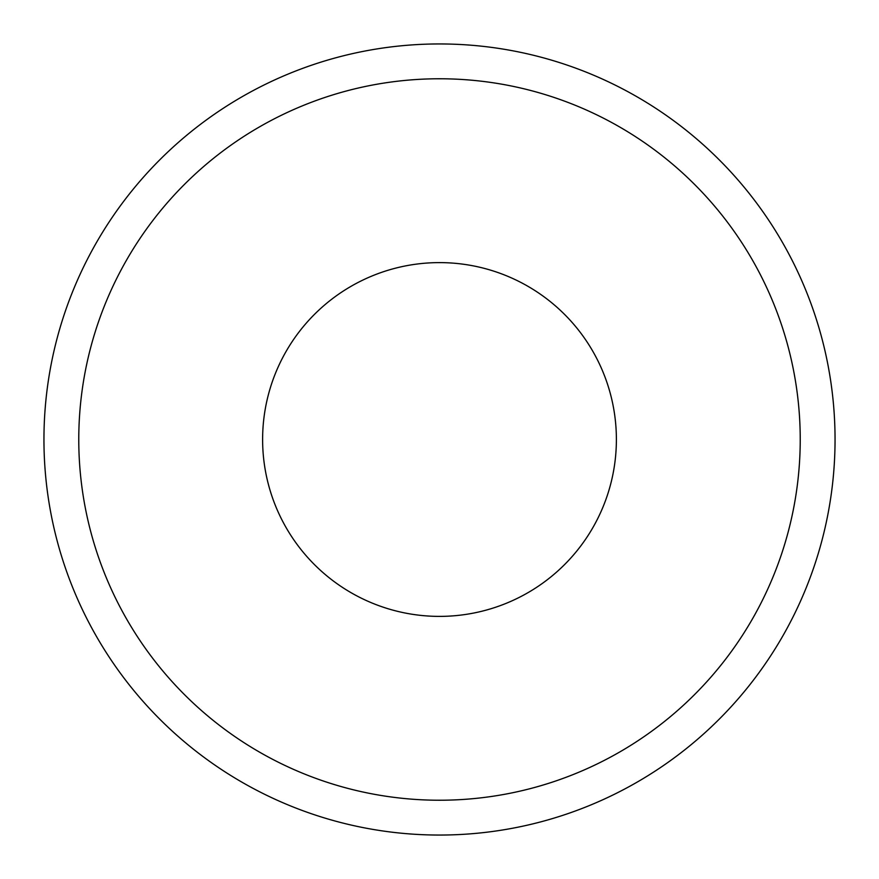 <?xml version="1.0" encoding="UTF-8"?>
<svg xmlns="http://www.w3.org/2000/svg" width="879" height="879" viewBox="0 0 879 879"><rect width="100%" height="100%" fill="white"/><g stroke="black" fill="none" stroke-linecap="round" stroke-linejoin="round"><path stroke-width="1.32" d="M616.388 439.5A176.888 176.888 0 0 1 439.5 616.388A176.888 176.888 0 0 1 262.612 439.5A176.888 176.888 0 0 1 439.5 262.612A176.888 176.888 0 0 1 616.388 439.5M78.769 439.5A360.731 360.731 0 0 1 439.5 78.769A360.731 360.731 0 0 1 800.231 439.5A360.731 360.731 0 0 1 439.5 800.231A360.731 360.731 0 0 1 78.769 439.5M43.95 439.5A395.55 395.55 0 0 1 439.5 43.95A395.55 395.55 0 0 1 835.05 439.5A395.55 395.55 0 0 1 439.5 835.05A395.55 395.55 0 0 1 43.95 439.5"/></g></svg>

